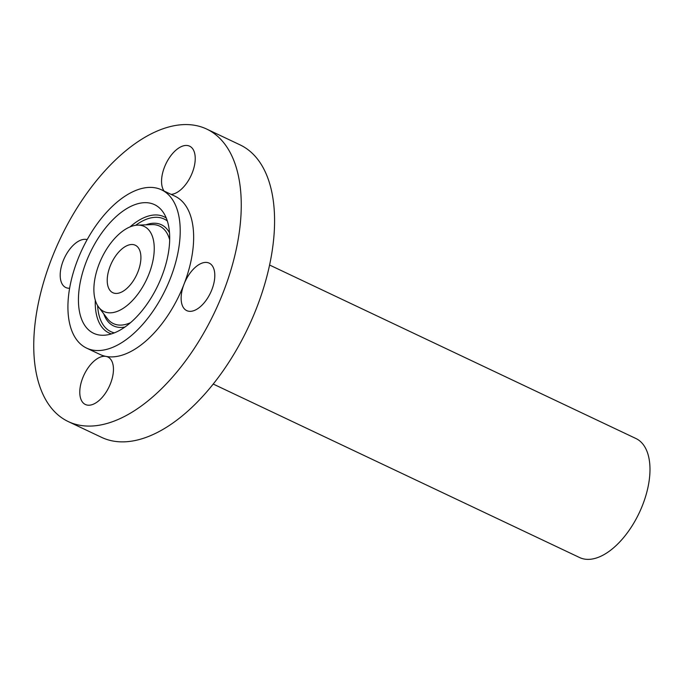 <?xml version="1.0" encoding="UTF-8"?>
<svg xmlns="http://www.w3.org/2000/svg" width="684" height="684" viewBox="0 0 684 684"><rect width="100%" height="100%" fill="white"/><g stroke="black" fill="none" stroke-linecap="round" stroke-linejoin="round"><path stroke-width="1.03" d="M171.111 194.376A26.266 13.877 -64.7 0 0 190.477 176.805A26.266 13.877 -64.7 0 0 193.358 149.847A26.266 13.877 -64.7 0 0 189.63 146.179A26.266 13.877 -64.7 0 0 168.084 159.782A26.266 13.877 -64.7 0 0 163.416 189.99A26.266 13.877 -64.7 0 0 164.083 191.041M34.2 332.775A161.8 85.5 -64.7 0 0 68.255 421.566A161.8 85.5 -64.7 0 0 175.292 373.883A161.8 85.5 -64.7 0 0 240.802 217.888A161.8 85.5 -64.7 0 0 206.756 129.096A161.8 85.5 -64.7 0 0 99.71 176.78A161.8 85.5 -64.7 0 0 34.2 332.775M111.586 360.673A26.266 13.877 -64.7 0 0 107.858 357.005A26.266 13.877 -64.7 0 0 106.054 356.415A26.266 13.877 -64.7 0 0 85.432 372.147A26.266 13.877 -64.7 0 0 81.644 400.815A26.266 13.877 -64.7 0 0 85.372 404.483A26.266 13.877 -64.7 0 0 106.918 390.88A26.266 13.877 -64.7 0 0 111.586 360.673M86.594 348.105L100.026 354.466A87.552 46.264 -64.7 0 0 106.054 356.415A87.552 46.264 -64.7 0 0 184.013 284.211A87.552 46.264 -64.7 0 0 193.401 244.248A87.552 46.264 -64.7 0 0 174.976 196.197L161.535 189.836A87.552 46.264 -64.7 0 0 103.617 215.64A87.552 46.264 -64.7 0 0 68.169 300.054A87.552 46.264 -64.7 0 0 86.594 348.105A87.552 46.264 -64.7 0 0 144.512 322.301A87.552 46.264 -64.7 0 0 179.969 237.887A87.552 46.264 -64.7 0 0 161.535 189.836M87.15 239.622A26.266 13.877 -64.7 0 0 69.306 249.788A26.266 13.877 -64.7 0 0 65.792 287.528A26.266 13.877 -64.7 0 0 69.614 288.246M190.246 272.873A26.266 13.877 -64.7 0 0 184.013 284.211A26.266 13.877 -64.7 0 0 186.732 310.613A26.266 13.877 -64.7 0 0 205.696 300.874A26.266 13.877 -64.7 0 0 209.21 263.135A26.266 13.877 -64.7 0 0 190.246 272.873M68.255 421.566L101.574 437.35A161.8 85.5 -64.7 0 0 208.611 389.658A161.8 85.5 -64.7 0 0 274.122 233.672A161.8 85.5 -64.7 0 0 240.075 144.88L206.756 129.096M169.504 243.709A71.162 37.603 -64.7 0 0 162.424 211.194A71.162 37.603 -64.7 0 0 113.262 219.325A71.162 37.603 -64.7 0 0 78.634 294.231A71.162 37.603 -64.7 0 0 103.669 335.254A71.162 37.603 -64.7 0 0 169.504 243.709M94.016 285.681A47.068 24.872 -64.7 0 0 98.693 307.184A47.068 24.872 -64.7 0 0 131.217 301.806A47.068 24.872 -64.7 0 0 154.114 252.259A47.068 24.872 -64.7 0 0 137.552 225.13A47.068 24.872 -64.7 0 0 94.016 285.681M140.836 259.646A26.266 13.877 -64.7 0 0 135.304 245.231A26.266 13.877 -64.7 0 0 117.93 252.969A26.266 13.877 -64.7 0 0 107.294 278.294A26.266 13.877 -64.7 0 0 112.826 292.709A26.266 13.877 -64.7 0 0 130.199 284.971A26.266 13.877 -64.7 0 0 140.836 259.646M213.228 384.049L579.587 557.537A65.844 34.79 -64.7 0 0 623.141 538.128A65.844 34.79 -64.7 0 0 649.8 474.653A65.844 34.79 -64.7 0 0 635.94 438.521L269.59 265.033M95.298 300.233A64.296 33.978 -64.7 0 0 111.389 333.895M97.632 305.62A62.295 32.917 -64.7 0 0 114.339 332.86M167.323 220.966A62.295 32.917 -64.7 0 0 135.671 225.301M169.512 232.825A55.943 29.557 -64.7 0 0 145.897 224.831M103.746 313.828A55.943 29.557 -64.7 0 0 124.907 327.029M98.693 307.184L107.414 318.65A53.942 28.506 -64.7 0 0 130.439 322.711M169.683 239.845A53.942 28.506 -64.7 0 0 151.942 224.608L137.552 225.13M166.263 218.016A64.296 33.978 -64.7 0 0 130.028 226.908"/></g></svg>
